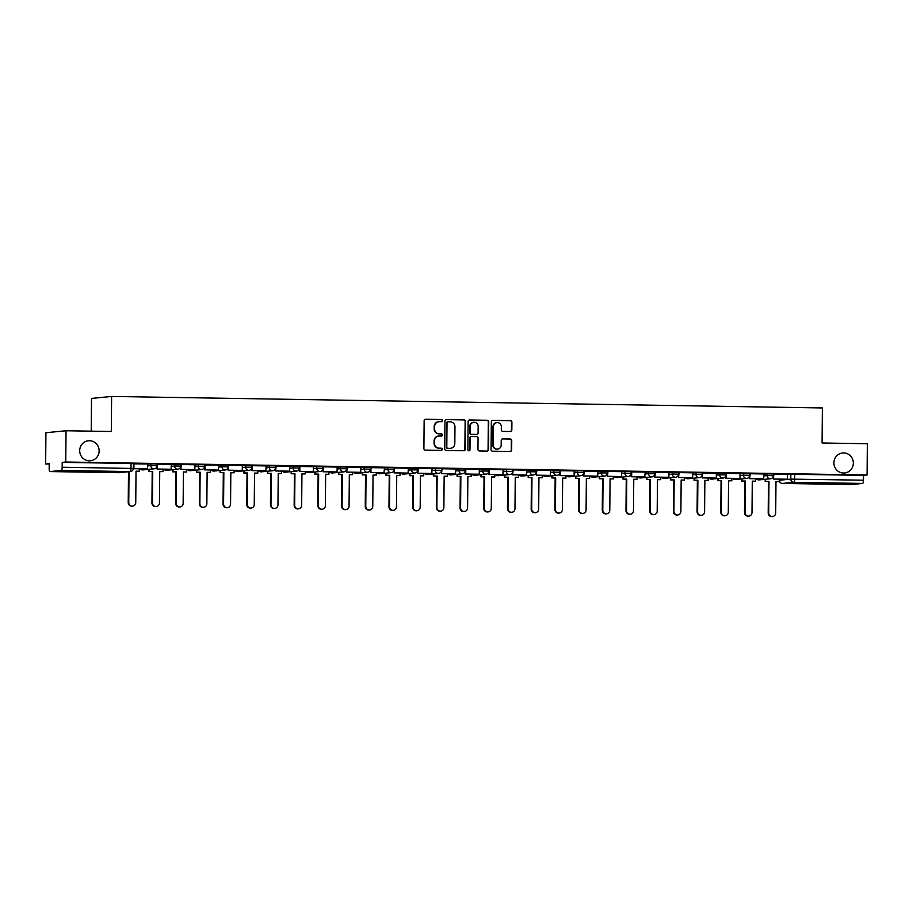 <?xml version="1.0" encoding="UTF-8"?>
<svg xmlns="http://www.w3.org/2000/svg" width="913" height="913" viewBox="0 0 913 913"><rect width="100%" height="100%" fill="white"/><g stroke="black" fill="none" stroke-linecap="round" stroke-linejoin="round"><path stroke-width="1.37" d="M442.52 420.619A1.084 1.039 84.4 0 0 441.493 419.524L425.641 419.261A1.541 1.495 84.4 0 0 424.134 420.779L423.894 448.545A1.541 1.495 84.4 0 0 425.378 450.109L441.219 450.36A1.084 1.039 84.4 0 0 442.269 449.299A1.084 1.039 84.4 0 0 441.241 448.203L439.187 448.169A4.942 4.77 84.4 0 1 434.462 443.159L434.485 440.842A4.942 4.77 84.4 0 1 439.29 435.992L441.344 436.026A1.084 1.039 84.4 0 0 442.394 434.953A1.084 1.039 84.4 0 0 441.367 433.858L439.313 433.835A4.942 4.77 84.4 0 1 434.588 428.813L434.611 426.508A4.942 4.77 84.4 0 1 439.415 421.646L441.47 421.68A1.084 1.039 84.4 0 0 442.52 420.619M441.367 421.68A1.084 1.039 84.4 0 0 441.093 419.558L425.287 419.307M441.116 450.36A1.084 1.039 84.4 0 0 440.842 448.249L439.187 448.169M441.241 436.015A1.084 1.039 84.4 0 0 440.968 433.903L439.313 433.835M833.9 462.823A10.054 9.723 84.4 0 0 844.605 472.991A10.054 9.723 84.4 0 0 853.347 463.142A10.054 9.723 84.4 0 0 842.653 452.974A10.054 9.723 84.4 0 0 833.9 462.823M79.693 450.611A10.054 9.723 84.4 0 0 90.398 460.78A10.054 9.723 84.4 0 0 99.14 450.931A10.054 9.723 84.4 0 0 88.435 440.762A10.054 9.723 84.4 0 0 79.693 450.611M510.333 431.507A1.541 1.495 84.4 0 0 511.839 429.989L511.908 422.205A1.541 1.495 84.4 0 0 510.424 420.642L492.826 420.357A1.541 1.495 84.4 0 0 491.331 421.874L491.08 449.63A1.541 1.495 84.4 0 0 492.564 451.193L510.162 451.479A1.541 1.495 84.4 0 0 511.668 449.961L511.748 440.557A1.541 1.495 84.4 0 0 510.264 438.993L502.732 438.868A1.541 1.495 84.4 0 0 501.237 440.386L501.191 445.053A4.131 3.983 84.4 0 1 497.608 449.093A4.131 3.983 84.4 0 1 493.214 444.916L493.374 426.645A4.131 3.983 84.4 0 1 496.957 422.605A4.131 3.983 84.4 0 1 501.351 426.77L501.328 429.818A1.541 1.495 84.4 0 0 502.801 431.393L510.333 431.507A1.541 1.495 84.4 0 0 511.44 430.034L511.508 422.24A1.541 1.495 84.4 0 0 510.025 420.676L492.472 420.391M61.331 470.457L49.941 471.565A3.138 0.799 -89.1 0 0 49.941 471.565A3.138 0.799 -89.1 0 1 49.165 468.506L49.211 463.633L45.65 463.987L45.924 432.716L66.033 430.753L111.306 431.484L111.614 396.447L822.373 407.951L822.077 442.988L867.35 443.729L867.076 474.988L65.759 462.012L62.198 462.366L62.164 467.239L133.321 468.46L133.366 463.587L131.027 463.473L130.981 468.346A3.138 0.799 -89.1 0 1 130.16 471.565L61.331 470.457A3.138 0.799 -89.1 0 0 62.164 467.239M66.033 430.753L65.759 462.012M465.527 421.452A1.541 1.495 84.4 0 0 464.044 419.889L446.446 419.603A1.541 1.495 84.4 0 0 444.939 421.121L444.699 448.876A1.541 1.495 84.4 0 0 446.183 450.44L463.781 450.725A1.541 1.495 84.4 0 0 465.288 449.207L465.128 421.486A1.541 1.495 84.4 0 0 463.644 419.923L446.446 419.603M469.636 419.98L487.234 420.265A1.541 1.495 84.4 0 1 488.717 421.829L488.478 449.584A1.541 1.495 84.4 0 1 486.971 451.102L479.439 450.976A1.541 1.495 84.4 0 1 477.956 449.413L478.058 438.16A1.541 1.495 84.4 0 0 476.575 436.597L471.587 436.505A1.541 1.495 84.4 0 0 470.081 438.035L469.978 449.744A1.084 1.039 84.4 0 1 469.042 450.805A1.084 1.039 84.4 0 1 467.89 449.721L468.129 421.498A1.541 1.495 84.4 0 1 469.636 419.98L469.316 420.003M787.428 474.589L790.852 474.258L790.806 479.12L863.47 480.204A3.138 0.799 90.9 0 1 862.648 483.434L851.258 484.541A3.138 0.799 90.9 0 1 851.236 484.541A3.138 0.799 90.9 0 1 851.213 484.541M45.65 463.987L49.211 464.044M91.22 431.164L91.505 398.422L111.614 396.447M867.076 474.988L863.515 475.342L863.47 480.204M133.424 463.815L133.378 468.7L147.427 468.86L147.541 463.998L133.366 463.827M157.082 469.077L171.13 469.248L171.245 464.375L157.572 464.158L157.082 469.077L157.652 464.158M180.785 469.465L194.834 469.624L194.948 464.763L181.276 464.534L180.785 469.465L181.356 464.546M218.572 465.151L204.478 464.968M228.193 470.229L242.23 470.4L242.356 465.527L228.684 465.31L228.193 470.229L228.752 465.31M251.897 470.617L265.934 470.777L266.06 465.915L252.387 465.687L251.897 470.617L252.456 465.687M275.589 470.994L289.638 471.165L289.763 466.292L276.08 466.075L275.589 470.994L276.16 466.075M313.387 466.691L299.281 466.509M322.997 471.77L337.045 471.93L337.159 467.068L323.487 466.84L322.997 471.77L323.567 466.84M346.7 472.147L360.749 472.318L360.863 467.445L347.191 467.228L346.7 472.147L347.271 467.228M370.45 467.65L370.404 472.535L383.928 472.751L384.567 467.833L370.45 467.673M394.108 472.911L408.145 473.082L408.271 468.209L394.599 467.992L394.108 472.911L394.667 467.992M417.812 473.299L431.849 473.47L431.975 468.597L418.302 468.38L417.812 473.299L418.371 468.38M441.515 473.687L455.553 473.847L455.678 468.985L441.995 468.757L441.515 473.687L442.075 468.757M479.302 469.373L465.196 469.191M488.911 474.452L502.96 474.623L503.074 469.75L489.402 469.533L488.911 474.452L489.482 469.533M512.615 474.84L526.664 475L526.778 470.138L513.106 469.91L512.615 474.84L513.186 469.91M536.319 475.216L550.368 475.388L550.482 470.515L536.81 470.298L536.319 475.216L536.89 470.298M560.068 470.72L560.023 475.605L574.072 475.764L574.186 470.903L560 470.731M583.727 475.981L597.764 476.152L597.889 471.279L584.217 471.062L583.727 475.981L584.286 471.062M607.43 476.369L621.468 476.54L621.593 471.667L607.91 471.45L607.43 476.369L607.99 471.45M631.168 471.873L631.123 476.757L644.646 476.974L645.286 472.055L631.168 471.895M654.826 477.134L668.875 477.305L668.989 472.432L655.317 472.215L654.826 477.134L655.397 472.215M678.53 477.522L692.579 477.693L692.693 472.82L679.021 472.603L678.53 477.522L679.101 472.603M702.234 477.91L716.283 478.07L716.397 473.208L702.725 472.98L702.234 477.91L702.805 472.98M740.021 473.596L725.915 473.413M749.641 478.674L763.679 478.834L763.804 473.973L750.132 473.744L749.641 478.674L750.201 473.756M773.345 479.051L787.383 479.222L787.508 474.349L773.825 474.132L773.345 479.051L773.904 474.132M763.725 474.201L767.148 473.87L767.125 475.593L773.311 475.673L773.322 473.95L767.148 473.87M740.021 473.824L743.444 473.482L743.422 475.216L749.607 475.285L749.63 473.562L743.444 473.482M716.317 473.436L719.741 473.105L719.729 474.828L725.903 474.908L725.926 473.174L719.741 473.105M692.613 473.048L696.037 472.717L696.026 474.44L702.2 474.52L702.223 472.797L696.037 472.717M668.909 472.672L672.333 472.329L672.322 474.064L678.507 474.144L678.519 472.409L672.333 472.329M645.217 472.283L648.629 471.953L648.618 473.676L654.804 473.756L654.815 472.032L648.629 471.953M621.513 471.907L624.937 471.565L624.914 473.299L631.1 473.368L631.111 471.644L624.937 471.565M597.81 471.519L601.233 471.188L601.211 472.911L607.396 472.991L607.407 471.256L601.233 471.188M574.106 471.131L577.53 470.8L577.507 472.523L583.692 472.603L583.704 470.88L577.53 470.8M550.402 470.754L553.826 470.412L553.814 472.147L559.989 472.215L560.011 470.492L553.826 470.412M526.698 470.366L530.122 470.035L530.111 471.759L536.285 471.838L536.308 470.104L530.122 470.035M502.995 469.978L506.418 469.647L506.407 471.37L512.592 471.45L512.604 469.727L506.418 469.647M479.302 469.602L482.715 469.259L482.703 470.994L488.889 471.074L488.9 469.339L482.715 469.259M455.598 469.214L459.011 468.883L458.999 470.606L465.185 470.686L465.196 468.962L459.011 468.883M431.895 468.837L435.318 468.495L435.296 470.229L441.481 470.298L441.493 468.574L435.318 468.495M408.191 468.449L411.615 468.118L411.592 469.841L417.777 469.921L417.789 468.186L411.615 468.118M384.487 468.061L387.911 467.73L387.899 469.453L394.074 469.533L394.096 467.81L387.911 467.73M360.783 467.684L364.207 467.342L364.196 469.077L370.37 469.145L370.393 467.422L364.207 467.342M337.08 467.296L340.503 466.965L340.492 468.689L346.678 468.768L346.689 467.034L340.503 466.965M313.387 466.908L316.8 466.577L316.788 468.301L322.974 468.38L322.985 466.657L316.8 466.577M289.683 466.532L293.096 466.189L293.084 467.924L299.27 468.004L299.281 466.269L293.096 466.189M265.98 466.144L269.403 465.813L269.381 467.536L275.566 467.616L275.578 465.892L269.403 465.813M242.276 465.767L245.7 465.425L245.677 467.159L251.862 467.228L251.874 465.504L245.7 465.425M218.572 465.379L221.996 465.048L221.985 466.771L228.159 466.851L228.182 465.116L221.996 465.048M194.868 464.991L198.292 464.66L198.281 466.383L204.455 466.463L204.478 464.74L198.292 464.66M171.165 464.614L174.588 464.272L174.577 466.007L180.763 466.075L180.774 464.352L174.588 464.272M147.472 464.226L150.885 463.895L150.873 465.619L157.059 465.698L157.07 463.964L150.885 463.895M863.515 475.342L790.852 474.258M62.198 462.366L131.027 463.473M438.697 421.692A4.942 4.77 84.4 0 0 434.2 426.542L434.611 426.508M438.913 433.869A4.942 4.77 84.4 0 1 434.177 428.859L434.2 426.542M438.571 436.037A4.942 4.77 84.4 0 0 434.074 440.888L434.485 440.842M438.788 448.215A4.942 4.77 84.4 0 1 434.063 443.193L434.074 440.888M463.736 450.725A1.541 1.495 84.4 0 0 464.877 449.253L465.128 421.486M448.066 421.783A1.084 1.039 84.4 0 0 447.016 422.845L446.799 447.21A1.084 1.039 84.4 0 0 447.838 448.306L450.006 448.351A4.942 4.77 84.4 0 0 454.822 443.49L454.959 426.839A4.942 4.77 84.4 0 0 450.235 421.817L448.066 421.783M447.667 421.829A1.084 1.039 84.4 0 0 446.617 422.89L447.016 422.845M450.326 448.34A4.942 4.77 84.4 0 1 449.595 448.386L447.438 448.351A1.084 1.039 84.4 0 1 446.4 447.256L446.617 422.89M469.282 420.014L487.234 420.265M486.926 451.102A1.541 1.495 84.4 0 0 488.067 449.63L488.318 421.863A1.541 1.495 84.4 0 0 486.834 420.3M471.176 436.551A1.541 1.495 84.4 0 0 469.681 438.069L469.978 449.744M468.837 450.805A1.084 1.039 84.4 0 0 469.579 449.789M478.161 426.474A4.131 3.983 84.4 0 0 473.767 422.308A4.131 3.983 84.4 0 0 470.184 426.348L470.127 432.785A1.541 1.495 84.4 0 0 471.599 434.348L476.597 434.428A1.541 1.495 84.4 0 0 478.104 432.91L478.161 426.474M473.562 422.331A4.131 3.983 84.4 0 0 469.773 426.382L470.184 426.348M476.518 434.44A1.541 1.495 84.4 0 1 476.198 434.474L471.199 434.394A1.541 1.495 84.4 0 1 469.727 432.83L469.773 426.382M496.763 422.628A4.131 3.983 84.4 0 0 492.974 426.691L493.374 426.645M497.402 449.105A4.131 3.983 84.4 0 1 492.815 444.962L492.974 426.691M510.116 451.479A1.541 1.495 84.4 0 0 511.257 450.006L511.348 440.591A1.541 1.495 84.4 0 0 509.865 439.027L502.378 438.902M132.602 506.144L132.077 506.19A3.618 3.492 -95.6 0 1 128.231 502.538L128.756 502.481A3.618 3.492 84.4 0 0 132.602 506.144A3.618 3.492 84.4 0 0 135.752 502.595L136.026 471.176L139.29 471.234L139.312 468.791M139.29 471.234L136.026 471.234M128.231 502.538L128.505 471.747M147.427 468.86L133.903 468.643L133.949 463.77M128.756 502.481L129.03 471.701M156.306 506.521L155.781 506.578A3.618 3.492 -95.6 0 1 151.935 502.915L152.46 502.869A3.618 3.492 84.4 0 0 156.306 506.521A3.618 3.492 84.4 0 0 159.444 502.983L159.729 471.565L162.993 471.61L163.016 469.179M162.993 471.61L159.718 471.622M151.935 502.915L152.209 471.496L148.945 471.45L149.481 469.259M148.967 469.316L148.945 471.45M171.13 469.248L157.607 469.031M152.46 502.869L152.733 471.45L149.47 471.393M180.009 506.909L179.484 506.955A3.618 3.492 -95.6 0 1 175.638 503.303L176.163 503.257A3.618 3.492 84.4 0 0 180.009 506.909A3.618 3.492 84.4 0 0 183.148 503.36L183.422 471.941L186.697 471.998L186.709 469.556M186.697 471.998L183.422 471.998M175.638 503.303L175.912 471.884L172.648 471.827L173.185 469.647M172.671 469.693L172.648 471.827M194.834 469.624L181.31 469.408M176.163 503.257L176.437 471.827L173.173 471.781M203.713 507.286L203.188 507.343A3.618 3.492 -95.6 0 1 199.342 503.691L199.867 503.634A3.618 3.492 84.4 0 0 203.713 507.286A3.618 3.492 84.4 0 0 206.852 503.748L207.125 472.329L210.389 472.375L210.412 469.944M210.389 472.375L207.125 472.386M199.342 503.691L199.616 472.261L196.352 472.215L196.888 470.024M196.363 470.081L196.352 472.215M204.535 464.968L204.489 469.841L218.013 470.069L205.014 469.796L205.048 464.922M218.538 470.012L218.572 465.139M199.867 503.634L200.141 472.215L196.877 472.158M227.417 507.674L226.892 507.731A3.618 3.492 -95.6 0 1 223.046 504.067L223.571 504.022A3.618 3.492 84.4 0 0 227.417 507.674A3.618 3.492 84.4 0 0 230.555 504.136L230.829 472.706L234.093 472.763L234.116 470.321M234.093 472.763L230.829 472.774M223.046 504.067L223.32 472.649L220.056 472.592L220.592 470.412M220.067 470.457L220.056 472.592M242.23 470.4L228.718 470.184M223.571 504.022L223.845 472.603L220.569 472.546M251.121 508.062L250.596 508.107A3.618 3.492 -95.6 0 1 246.75 504.455L247.275 504.398A3.618 3.492 84.4 0 0 251.121 508.062A3.618 3.492 84.4 0 0 254.259 504.512L254.533 473.094L257.797 473.151L257.82 470.709M257.797 473.151L254.533 473.151M246.75 504.455L247.024 473.037L243.748 472.98L244.296 470.8M243.771 470.846L243.748 472.98M265.934 470.777L252.41 470.56M247.275 504.398L247.549 472.98L244.273 472.934M274.813 508.438L274.299 508.495A3.618 3.492 -95.6 0 1 270.453 504.843L270.967 504.786A3.618 3.492 84.4 0 0 274.813 508.438A3.618 3.492 84.4 0 0 277.963 504.9L278.237 473.482L281.501 473.527L281.524 471.097M281.501 473.527L278.237 473.539M270.453 504.843L270.727 473.413L267.452 473.368L268 471.176M267.475 471.234L267.452 473.368M289.638 471.165L276.114 470.948M270.967 504.786L271.241 473.368L267.977 473.311M298.517 508.826L297.992 508.872A3.618 3.492 -95.6 0 1 294.146 505.22L294.671 505.174A3.618 3.492 84.4 0 0 298.517 508.826A3.618 3.492 84.4 0 0 301.667 505.288L301.941 473.858L305.204 473.915L305.227 471.473M305.204 473.915L301.941 473.927M294.146 505.22L294.42 473.801L291.156 473.744L291.704 471.565M291.179 471.61L291.156 473.744M299.338 466.497L299.293 471.382L312.817 471.599L299.818 471.325L299.863 466.463M313.342 471.553L313.387 466.68M294.671 505.174L294.945 473.744L291.681 473.699M322.221 509.214L321.696 509.26A3.618 3.492 -95.6 0 1 317.85 505.608L318.375 505.551A3.618 3.492 84.4 0 0 322.221 509.214A3.618 3.492 84.4 0 0 325.37 505.665L325.644 474.246L328.908 474.304L328.931 471.861M328.908 474.304L325.633 474.304M317.85 505.608L318.123 474.189L314.859 474.132L315.407 471.941M314.882 471.998L314.859 474.132M337.045 471.93L323.522 471.713M318.375 505.551L318.648 474.132L315.384 474.075M345.924 509.591L345.399 509.648A3.618 3.492 -95.6 0 1 341.553 505.985L342.078 505.939A3.618 3.492 84.4 0 0 345.924 509.591A3.618 3.492 84.4 0 0 349.063 506.053L349.337 474.634L352.612 474.68L352.623 472.249M352.612 474.68L349.337 474.692M341.553 505.985L341.827 474.566L338.563 474.52L339.1 472.329M338.586 472.386L338.563 474.52M360.749 472.318L347.225 472.101M342.078 505.939L342.352 474.52L339.088 474.463M369.628 509.979L369.103 510.025A3.618 3.492 -95.6 0 1 365.257 506.373L365.782 506.327A3.618 3.492 84.4 0 0 369.628 509.979A3.618 3.492 84.4 0 0 372.766 506.43L373.04 475.011L376.304 475.068L376.327 472.626M376.304 475.068L373.04 475.068M365.257 506.373L365.531 474.954L362.267 474.897L362.803 472.717M362.278 472.763L362.267 474.897M384.453 472.694L370.929 472.478L370.963 467.616M365.782 506.327L366.056 474.897L362.792 474.851M393.332 510.356L392.807 510.413A3.618 3.492 -95.6 0 1 388.961 506.761L389.486 506.704A3.618 3.492 84.4 0 0 393.332 510.356A3.618 3.492 84.4 0 0 396.47 506.818L396.744 475.399L400.008 475.445L400.031 473.014M400.008 475.445L396.744 475.456M388.961 506.761L389.235 475.331L385.971 475.285L386.507 473.094M385.982 473.151L385.971 475.285M408.145 473.082L394.633 472.866M389.486 506.704L389.76 475.285L386.484 475.228M417.036 510.744L416.511 510.801A3.618 3.492 -95.6 0 1 412.665 507.137L413.19 507.092A3.618 3.492 84.4 0 0 417.036 510.744A3.618 3.492 84.4 0 0 420.174 507.206L420.448 475.776L423.712 475.833L423.735 473.391M423.712 475.833L420.448 475.844M412.665 507.137L412.938 475.719L409.675 475.662L410.211 473.482M409.686 473.527L409.675 475.662M431.849 473.47L418.325 473.254M413.19 507.092L413.463 475.673L410.188 475.616M440.728 511.132L440.214 511.177A3.618 3.492 -95.6 0 1 436.368 507.525L436.882 507.468A3.618 3.492 84.4 0 0 440.728 511.132A3.618 3.492 84.4 0 0 443.878 507.582L444.152 476.164L447.416 476.221L447.438 473.779M447.416 476.221L444.152 476.221M436.368 507.525L436.642 476.107L433.367 476.05L433.915 473.87M433.39 473.915L433.367 476.05M455.553 473.847L442.029 473.63M436.882 507.468L437.156 476.05L433.892 476.004M464.432 511.508L463.907 511.565A3.618 3.492 -95.6 0 1 460.061 507.913L460.586 507.856A3.618 3.492 84.4 0 0 464.432 511.508A3.618 3.492 84.4 0 0 467.582 507.97L467.855 476.552L471.119 476.597L471.142 474.167M471.119 476.597L467.855 476.609M460.061 507.913L460.335 476.483L457.071 476.438L457.618 474.246M457.093 474.304L457.071 476.438M465.253 469.191L465.208 474.064L479.257 474.235L465.733 474.018L465.778 469.145M479.257 474.235L479.302 469.362M460.586 507.856L460.86 476.438L457.596 476.381M488.135 511.896L487.61 511.942A3.618 3.492 -95.6 0 1 483.764 508.29L484.289 508.244A3.618 3.492 84.4 0 0 488.135 511.896A3.618 3.492 84.4 0 0 491.285 508.358L491.559 476.928L494.823 476.985L494.846 474.543M494.823 476.985L491.559 476.997M483.764 508.29L484.038 476.871L480.774 476.814L481.322 474.634M480.797 474.68L480.774 476.814M502.96 474.623L489.436 474.395M484.289 508.244L484.563 476.814L481.299 476.769M511.839 512.284L511.314 512.33A3.618 3.492 -95.6 0 1 507.468 508.678L507.993 508.621A3.618 3.492 84.4 0 0 511.839 512.284A3.618 3.492 84.4 0 0 514.978 508.735L515.252 477.316L518.527 477.373L518.55 474.931M518.527 477.373L515.252 477.373M507.468 508.678L507.742 477.259L504.478 477.202L505.015 475.011M504.501 475.068L504.478 477.202M526.664 475L513.14 474.783M507.993 508.621L508.267 477.202L505.003 477.145M535.543 512.661L535.018 512.718A3.618 3.492 -95.6 0 1 531.172 509.055L531.697 509.009A3.618 3.492 84.4 0 0 535.543 512.661A3.618 3.492 84.4 0 0 538.681 509.123L538.955 477.704L542.231 477.75L542.242 475.319M542.231 477.75L538.955 477.761M531.172 509.055L531.446 477.636L528.182 477.59L528.718 475.399M528.193 475.456L528.182 477.59M550.368 475.388L536.844 475.171M531.697 509.009L531.971 477.59L528.707 477.533M559.247 513.049L558.722 513.095A3.618 3.492 -95.6 0 1 554.876 509.443L555.401 509.397A3.618 3.492 84.4 0 0 559.247 513.049A3.618 3.492 84.4 0 0 562.385 509.5L562.659 478.081L565.923 478.138L565.946 475.696M565.923 478.138L562.659 478.138M554.876 509.443L555.15 478.024L551.886 477.967L552.422 475.787M551.897 475.833L551.886 477.967M574.072 475.764L560.548 475.547L560.582 470.686M555.401 509.397L555.675 477.967L552.399 477.921M582.951 513.426L582.426 513.483A3.618 3.492 -95.6 0 1 578.58 509.831L579.104 509.774A3.618 3.492 84.4 0 0 582.951 513.426A3.618 3.492 84.4 0 0 586.089 509.888L586.363 478.469L589.627 478.515L589.65 476.084M589.627 478.515L586.363 478.526M578.58 509.831L578.853 478.401L575.589 478.355L576.126 476.164M575.601 476.221L575.589 478.355M597.764 476.152L584.24 475.935M579.104 509.774L579.378 478.355L576.103 478.298M606.643 513.814L606.129 513.871A3.618 3.492 -95.6 0 1 602.283 510.207L602.797 510.162A3.618 3.492 84.4 0 0 606.643 513.814A3.618 3.492 84.4 0 0 609.793 510.276L610.067 478.846L613.331 478.903L613.353 476.46M613.331 478.903L610.067 478.914M602.283 510.207L602.557 478.789L599.282 478.732L599.83 476.552M599.305 476.597L599.282 478.732M621.468 476.54L607.944 476.324M602.797 510.162L603.071 478.743L599.807 478.686M630.347 514.202L629.833 514.247A3.618 3.492 -95.6 0 1 625.976 510.595L626.501 510.538A3.618 3.492 84.4 0 0 630.347 514.202A3.618 3.492 84.4 0 0 633.496 510.652L633.77 479.234L637.034 479.291L637.057 476.848M637.034 479.291L633.77 479.291M625.976 510.595L626.25 479.177L622.986 479.12L623.533 476.94M623.008 476.985L622.986 479.12M645.171 476.917L631.648 476.7L631.693 471.827M626.501 510.538L626.775 479.12L623.511 479.074M654.05 514.578L653.525 514.635A3.618 3.492 -95.6 0 1 649.679 510.983L650.204 510.926A3.618 3.492 84.4 0 0 654.05 514.578A3.618 3.492 84.4 0 0 657.2 511.04L657.474 479.622L660.738 479.667L660.761 477.237M660.738 479.667L657.474 479.679M649.679 510.983L649.953 479.553L646.689 479.508L647.237 477.316M646.712 477.373L646.689 479.508M668.875 477.305L655.351 477.088M650.204 510.926L650.478 479.508L647.214 479.451M677.754 514.966L677.229 515.012A3.618 3.492 -95.6 0 1 673.383 511.36L673.908 511.314A3.618 3.492 84.4 0 0 677.754 514.966A3.618 3.492 84.4 0 0 680.893 511.428L681.166 479.998L684.442 480.055L684.465 477.613M684.442 480.055L681.166 480.067M673.383 511.36L673.657 479.941L670.393 479.884L670.929 477.704M670.416 477.75L670.393 479.884M692.579 477.693L679.055 477.465M673.908 511.314L674.182 479.884L670.918 479.839M701.458 515.354L700.933 515.4A3.618 3.492 -95.6 0 1 697.087 511.748L697.612 511.691A3.618 3.492 84.4 0 0 701.458 515.354A3.618 3.492 84.4 0 0 704.596 511.805L704.87 480.386L708.146 480.443L708.157 478.001M708.146 480.443L704.87 480.443M697.087 511.748L697.361 480.329L694.097 480.272L694.633 478.081M694.108 478.138L694.097 480.272M716.283 478.07L702.759 477.853M697.612 511.691L697.886 480.272L694.622 480.215M725.162 515.731L724.637 515.788A3.618 3.492 -95.6 0 1 720.791 512.125L721.316 512.079A3.618 3.492 84.4 0 0 725.162 515.731A3.618 3.492 84.4 0 0 728.3 512.193L728.574 480.774L731.838 480.82L731.861 478.389M731.838 480.82L728.574 480.831M720.791 512.125L721.065 480.706L717.801 480.66L718.337 478.469M717.812 478.526L717.801 480.66M725.983 473.413L725.938 478.286L739.987 478.458L726.463 478.241L726.497 473.368M739.987 478.458L740.021 473.585M721.316 512.079L721.59 480.66L718.326 480.603M748.865 516.119L748.34 516.165A3.618 3.492 -95.6 0 1 744.494 512.513L745.019 512.467A3.618 3.492 84.4 0 0 748.865 516.119A3.618 3.492 84.4 0 0 752.004 512.57L752.278 481.151L755.542 481.208L755.565 478.766M755.542 481.208L752.278 481.208M744.494 512.513L744.768 481.094L741.504 481.037L742.041 478.857M741.516 478.903L741.504 481.037M763.679 478.834L750.166 478.617M745.019 512.467L745.293 481.037L742.018 480.991M772.558 516.496L772.044 516.553A3.618 3.492 -95.6 0 1 768.198 512.901L768.712 512.844A3.618 3.492 84.4 0 0 772.558 516.496A3.618 3.492 84.4 0 0 775.708 512.958L775.982 481.539L779.245 481.585L779.268 479.154M779.245 481.585L775.982 481.596M768.198 512.901L768.472 481.471L765.197 481.425L765.745 479.234M765.22 479.291L765.197 481.425M787.383 479.222L773.859 479.005M768.712 512.844L768.986 481.425L765.722 481.368M779.428 479.154L779.417 480.238L790.806 479.12A3.138 3.036 -95.6 0 0 793.819 482.315L782.43 483.434L851.258 484.541L782.407 483.434A3.138 0.799 90.9 0 0 782.43 483.434A3.138 3.036 -95.6 0 1 779.417 480.238L779.314 480.261A3.138 3.138 0 0 0 782.407 483.434M862.648 483.434L793.819 482.315A3.138 0.799 -89.1 0 0 794.652 479.097L794.687 474.224M118.747 472.683A3.138 3.138 0 0 0 119.101 472.672A3.138 3.036 84.4 0 1 118.77 472.683A3.138 0.799 90.9 0 1 118.724 472.683A3.138 0.799 90.9 0 1 118.747 472.683L49.918 471.565L118.77 472.683L130.16 471.565A3.138 3.036 84.4 0 0 130.491 471.553A3.138 3.138 0 0 0 133.321 468.46M763.713 475.935L767.125 475.593A3.138 3.036 -95.6 0 0 770.469 478.777A3.138 3.138 0 0 0 773.311 475.673M740.009 475.547L743.422 475.216A3.138 3.036 -95.6 0 0 746.777 478.389A3.138 3.138 0 0 0 749.607 475.285M716.306 475.159L719.729 474.828A3.138 3.036 -95.6 0 0 723.073 478.013A3.138 3.138 0 0 0 725.903 474.908M692.602 474.783L696.026 474.44A3.138 3.036 -95.6 0 0 699.369 477.625A3.138 3.138 0 0 0 702.2 474.52M668.898 474.395L672.322 474.064A3.138 3.036 -95.6 0 0 675.666 477.237A3.138 3.138 0 0 0 678.507 474.144M645.194 474.018L648.618 473.676A3.138 3.036 -95.6 0 0 651.962 476.86A3.138 3.138 0 0 0 654.804 473.756M621.491 473.63L624.914 473.299A3.138 3.036 -95.6 0 0 628.258 476.472A3.138 3.138 0 0 0 631.1 473.368M597.798 473.242L601.211 472.911A3.138 3.036 -95.6 0 0 604.554 476.084A3.138 3.138 0 0 0 607.396 472.991M574.094 472.866L577.507 472.523A3.138 3.036 -95.6 0 0 580.862 475.707A3.138 3.138 0 0 0 583.692 472.603M550.391 472.478L553.814 472.147A3.138 3.036 -95.6 0 0 557.158 475.319A3.138 3.138 0 0 0 559.989 472.215M526.687 472.089L530.111 471.759A3.138 3.036 -95.6 0 0 533.454 474.943A3.138 3.138 0 0 0 536.285 471.838M502.983 471.713L506.407 471.37A3.138 3.036 -95.6 0 0 509.751 474.555A3.138 3.138 0 0 0 512.592 471.45M479.279 471.325L482.703 470.994A3.138 3.036 -95.6 0 0 486.047 474.167A3.138 3.138 0 0 0 488.889 471.074M455.576 470.948L458.999 470.606A3.138 3.036 -95.6 0 0 462.343 473.79A3.138 3.138 0 0 0 465.185 470.686M431.883 470.56L435.296 470.229A3.138 3.036 -95.6 0 0 438.639 473.402A3.138 3.138 0 0 0 441.481 470.298M408.179 470.172L411.592 469.841A3.138 3.036 -95.6 0 0 414.947 473.014A3.138 3.138 0 0 0 417.777 469.921M384.476 469.796L387.899 469.453A3.138 3.036 -95.6 0 0 391.243 472.637A3.138 3.138 0 0 0 394.074 469.533M360.772 469.408L364.196 469.077A3.138 3.036 -95.6 0 0 367.54 472.249A3.138 3.138 0 0 0 370.37 469.145M337.068 469.02L340.492 468.689A3.138 3.036 -95.6 0 0 343.836 471.873A3.138 3.138 0 0 0 346.678 468.768M313.364 468.643L316.788 468.301A3.138 3.036 -95.6 0 0 320.132 471.485A3.138 3.138 0 0 0 322.974 468.38M289.661 468.255L293.084 467.924A3.138 3.036 -95.6 0 0 296.428 471.097A3.138 3.138 0 0 0 299.27 468.004M265.968 467.878L269.381 467.536A3.138 3.036 -95.6 0 0 272.725 470.72A3.138 3.138 0 0 0 275.566 467.616M242.265 467.49L245.677 467.159A3.138 3.036 -95.6 0 0 249.032 470.332A3.138 3.138 0 0 0 251.862 467.228M218.561 467.102L221.985 466.771A3.138 3.036 -95.6 0 0 225.328 469.944A3.138 3.138 0 0 0 228.159 466.851M194.857 466.726L198.281 466.383A3.138 3.036 -95.6 0 0 201.625 469.567A3.138 3.138 0 0 0 204.455 466.463M171.153 466.338L174.577 466.007A3.138 3.036 -95.6 0 0 177.921 469.179A3.138 3.138 0 0 0 180.763 466.075M147.45 465.95L150.873 465.619A3.138 3.036 -95.6 0 0 154.217 468.803A3.138 3.138 0 0 0 157.059 465.698M154.217 468.803L142.839 469.91A3.138 3.036 -95.6 0 1 142.496 469.921A3.138 3.036 84.4 0 1 140.214 468.803M177.921 469.179L166.543 470.298A3.138 3.036 -95.6 0 1 166.2 470.309A3.138 3.036 84.4 0 1 163.918 469.191M201.625 469.567L190.235 470.674A3.138 3.036 -95.6 0 1 189.904 470.697A3.138 3.036 84.4 0 1 187.622 469.567M225.328 469.944L213.939 471.062A3.138 3.036 -95.6 0 1 213.608 471.074A3.138 3.036 84.4 0 1 211.325 469.955M249.032 470.332L237.642 471.45A3.138 3.036 -95.6 0 1 237.312 471.462A3.138 3.036 84.4 0 1 235.029 470.343M272.725 470.72L261.346 471.827A3.138 3.036 -95.6 0 1 261.015 471.838A3.138 3.036 84.4 0 1 258.721 470.72M296.428 471.097L285.05 472.215A3.138 3.036 -95.6 0 1 284.719 472.226A3.138 3.036 84.4 0 1 282.425 471.108M320.132 471.485L308.754 472.603A3.138 3.036 -95.6 0 1 308.411 472.614A3.138 3.036 84.4 0 1 306.129 471.496M343.836 471.873L332.458 472.98A3.138 3.036 -95.6 0 1 332.115 472.991A3.138 3.036 84.4 0 1 329.833 471.873M367.54 472.249L356.15 473.368A3.138 3.036 -95.6 0 1 355.819 473.379A3.138 3.036 84.4 0 1 353.536 472.261M391.243 472.637L379.854 473.744A3.138 3.036 -95.6 0 1 379.523 473.767A3.138 3.036 84.4 0 1 377.24 472.637M414.947 473.014L403.557 474.132A3.138 3.036 -95.6 0 1 403.226 474.144A3.138 3.036 84.4 0 1 400.944 473.025M438.639 473.402L427.261 474.52A3.138 3.036 -95.6 0 1 426.93 474.532A3.138 3.036 84.4 0 1 424.636 473.413M462.343 473.79L450.965 474.897A3.138 3.036 -95.6 0 1 450.634 474.908A3.138 3.036 84.4 0 1 448.34 473.79M486.047 474.167L474.669 475.285A3.138 3.036 -95.6 0 1 474.326 475.296A3.138 3.036 84.4 0 1 472.044 474.178M509.751 474.555L498.372 475.673A3.138 3.036 -95.6 0 1 498.03 475.684A3.138 3.036 84.4 0 1 495.748 474.566M533.454 474.943L522.065 476.05A3.138 3.036 -95.6 0 1 521.734 476.061A3.138 3.036 84.4 0 1 519.451 474.943M557.158 475.319L545.769 476.438A3.138 3.036 -95.6 0 1 545.438 476.449A3.138 3.036 84.4 0 1 543.155 475.331M580.862 475.707L569.472 476.814A3.138 3.036 -95.6 0 1 569.141 476.837A3.138 3.036 84.4 0 1 566.859 475.707M604.554 476.084L593.176 477.202A3.138 3.036 -95.6 0 1 592.845 477.214A3.138 3.036 84.4 0 1 590.563 476.095M628.258 476.472L616.88 477.59A3.138 3.036 -95.6 0 1 616.549 477.602A3.138 3.036 84.4 0 1 614.255 476.483M651.962 476.86L640.584 477.967A3.138 3.036 -95.6 0 1 640.241 477.978A3.138 3.036 84.4 0 1 637.959 476.86M675.666 477.237L664.287 478.355A3.138 3.036 -95.6 0 1 663.945 478.366A3.138 3.036 84.4 0 1 661.663 477.248M699.369 477.625L687.98 478.743A3.138 3.036 -95.6 0 1 687.649 478.754A3.138 3.036 84.4 0 1 685.366 477.636M723.073 478.013L711.684 479.12A3.138 3.036 -95.6 0 1 711.353 479.131A3.138 3.036 84.4 0 1 709.07 478.013M746.777 478.389L735.387 479.508A3.138 3.036 -95.6 0 1 735.056 479.519A3.138 3.036 84.4 0 1 732.774 478.401M770.469 478.777L759.091 479.884A3.138 3.036 -95.6 0 1 758.76 479.907A3.138 3.036 84.4 0 1 756.478 478.777M779.417 480.284L779.325 479.154M140.123 468.803A3.138 3.138 0 0 0 142.839 469.91M163.826 469.191A3.138 3.138 0 0 0 166.543 470.298M187.53 469.567A3.138 3.138 0 0 0 190.235 470.674M211.223 469.955A3.138 3.138 0 0 0 213.939 471.062M234.926 470.343A3.138 3.138 0 0 0 237.642 471.45M258.63 470.72A3.138 3.138 0 0 0 261.346 471.827M282.334 471.108A3.138 3.138 0 0 0 285.05 472.215M306.038 471.485A3.138 3.138 0 0 0 308.754 472.603M329.741 471.873A3.138 3.138 0 0 0 332.458 472.98M353.445 472.261A3.138 3.138 0 0 0 356.15 473.368M377.137 472.637A3.138 3.138 0 0 0 379.854 473.744M400.841 473.025A3.138 3.138 0 0 0 403.557 474.132M424.545 473.413A3.138 3.138 0 0 0 427.261 474.52M448.249 473.79A3.138 3.138 0 0 0 450.965 474.897M471.953 474.178A3.138 3.138 0 0 0 474.669 475.285M495.656 474.555A3.138 3.138 0 0 0 498.372 475.673M519.36 474.943A3.138 3.138 0 0 0 522.065 476.05M543.052 475.331A3.138 3.138 0 0 0 545.769 476.438M566.756 475.707A3.138 3.138 0 0 0 569.472 476.814M590.46 476.095A3.138 3.138 0 0 0 593.176 477.202M614.164 476.483A3.138 3.138 0 0 0 616.88 477.59M637.867 476.86A3.138 3.138 0 0 0 640.584 477.967M661.571 477.248A3.138 3.138 0 0 0 664.287 478.355M685.275 477.625A3.138 3.138 0 0 0 687.98 478.743M708.967 478.013A3.138 3.138 0 0 0 711.684 479.12M732.671 478.401A3.138 3.138 0 0 0 735.387 479.508M756.375 478.777A3.138 3.138 0 0 0 759.091 479.884M119.101 472.672L130.491 471.553"/></g></svg>
